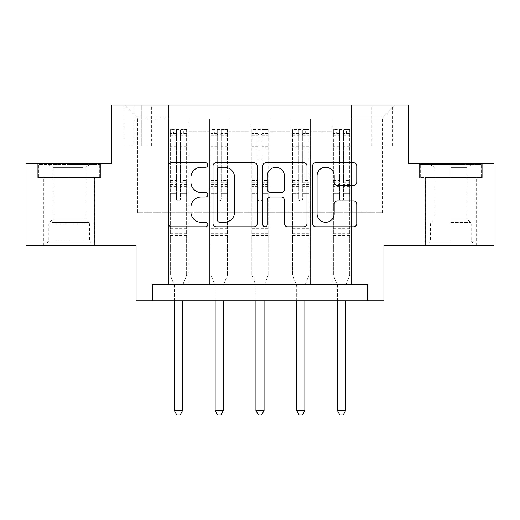 <?xml version="1.0" encoding="UTF-8"?>
<svg xmlns="http://www.w3.org/2000/svg" width="520" height="520" viewBox="0 0 520 520"><rect width="100%" height="100%" fill="white"/><g stroke="black" fill="none" stroke-linecap="round" stroke-linejoin="round"><path stroke-width="0.39" stroke-dasharray="2.6 1.95" d="M207.818 165.002A2.243 2.243 0 0 0 205.582 162.76L171.567 162.76A3.198 3.198 0 0 0 168.363 165.965L168.363 223.587A3.198 3.198 0 0 0 171.567 226.785L205.582 226.785A2.243 2.243 0 0 0 207.818 224.542A2.243 2.243 0 0 0 205.582 222.306L201.175 222.306A10.244 10.244 0 0 1 190.931 212.062L190.931 207.259A10.244 10.244 0 0 1 201.175 197.015L205.582 197.015A2.243 2.243 0 0 0 207.818 194.772A2.243 2.243 0 0 0 205.582 192.53L201.175 192.53A10.244 10.244 0 0 1 190.931 182.286L190.931 177.489A10.244 10.244 0 0 1 201.175 167.245L205.582 167.245A2.243 2.243 0 0 0 207.818 165.002M450.788 177.489L482.261 177.489L450.788 177.489L450.788 163.794L482.261 163.794L419.315 163.794L450.788 163.794L450.788 177.489L425.51 177.489L481.279 177.489L420.297 177.489L476.06 177.489L450.788 177.489L450.788 164.444L481.279 164.444L420.297 164.444L450.788 164.444L429.591 164.444L450.788 164.444L450.788 177.489M450.788 245.323L425.347 245.323L450.788 245.323M382.298 105.085L392.737 105.085L382.298 105.085M382.298 145.853L392.737 145.853L382.298 145.853M69.212 177.489L100.685 177.489L37.739 177.489L69.212 177.489L69.212 163.794L100.685 163.794L37.739 163.794L69.212 163.794L69.212 177.489L38.721 177.489L99.703 177.489L69.212 177.489L69.212 164.444L38.721 164.444L99.703 164.444L69.212 164.444L69.212 177.489M69.212 245.323L43.771 245.323L69.212 245.323M494 163.794L494 245.323L383.929 245.323L383.929 300.768L136.071 300.768L136.071 245.323L26 245.323L26 163.794L111.612 163.794L111.612 105.085L408.388 105.085L408.388 163.794L494 163.794M152.38 300.768L152.38 284.459L152.38 300.768L152.38 284.459L367.621 284.459L152.38 284.459L367.621 284.459L367.621 300.768M168.681 284.459L188.253 284.459L168.681 284.459L188.253 284.459L168.681 284.459L168.681 105.085L124.657 105.085L395.343 105.085L351.319 105.085L351.319 284.459L331.747 284.459L351.319 284.459L331.747 284.459L351.319 284.459L351.319 105.085L351.319 188.253L351.319 118.131L382.298 118.131L351.319 118.131L351.319 105.085L168.681 105.085L168.681 188.253L188.253 188.253L188.253 131.833L188.253 284.459L188.253 118.788L188.253 284.459L188.253 188.253L168.681 188.253L168.681 118.131L137.703 118.131L168.681 118.131L168.681 105.085L168.681 284.459M209.45 284.459L229.014 284.459L209.45 284.459L229.014 284.459L209.45 284.459L209.45 118.788L188.253 118.788L209.45 118.788L209.45 284.459L209.45 188.253L229.014 188.253L229.014 131.833L229.014 284.459L229.014 118.788L229.014 284.459L229.014 188.253L209.45 188.253L209.45 131.833L209.45 284.459M250.218 284.459L269.783 284.459L250.218 284.459L269.783 284.459L250.218 284.459L250.218 118.788L229.014 118.788L229.014 131.833L229.014 118.788L250.218 118.788L250.218 284.459L250.218 188.253L269.783 188.253L269.783 131.833L269.783 284.459L269.783 118.788L269.783 284.459L269.783 188.253L250.218 188.253L250.218 131.833L250.218 188.253L269.783 188.253L250.218 188.253L250.218 284.459M290.986 284.459L310.55 284.459L290.986 284.459L310.55 284.459L290.986 284.459L290.986 118.788L269.783 118.788L269.783 131.833L269.783 118.788L290.986 118.788L290.986 284.459L290.986 188.253L310.55 188.253L310.55 131.833L310.55 284.459L310.55 118.788L310.55 284.459L310.55 188.253L290.986 188.253L290.986 131.833L290.986 188.253L310.55 188.253L290.986 188.253L290.986 284.459M134.115 105.085L124.001 105.085L134.115 105.085L134.115 145.853L124.001 145.853L141.291 145.853L134.115 145.853L134.115 105.085M141.291 105.085L151.398 105.085L141.291 105.085L141.291 145.853L151.398 145.853L141.291 145.853L141.291 105.085M137.703 212.713L137.703 118.131L124.657 105.085L137.703 118.131L137.703 212.713L382.298 212.713L137.703 212.713M382.298 212.713L382.298 118.131L382.298 212.713M331.747 188.253L351.319 188.253L351.319 284.459L351.319 188.253L331.747 188.253L331.747 131.833L331.747 188.253L351.319 188.253L331.747 188.253L331.747 284.459L331.747 118.788L310.55 118.788L310.55 131.833L310.55 118.788L331.747 118.788L331.747 284.459L331.747 188.253M168.681 188.253L188.253 188.253L168.681 188.253M209.45 118.788L188.253 118.788L209.45 118.788L209.45 131.833L209.45 118.788M209.45 188.253L229.014 188.253L209.45 188.253M250.218 131.833L250.218 118.788L250.218 131.833L229.014 131.833L250.218 131.833M290.986 131.833L290.986 118.788L290.986 131.833L269.783 131.833L290.986 131.833M331.747 131.833L331.747 118.788L331.747 131.833L310.55 131.833L331.747 131.833M250.218 118.788L229.014 118.788L250.218 118.788M290.986 118.788L269.783 118.788L290.986 118.788M331.747 118.788L310.55 118.788L331.747 118.788M395.343 105.085L382.298 118.131L395.343 105.085M37.739 177.489L37.739 163.794L37.739 177.489M100.685 177.489L100.685 163.794L100.685 177.489M482.261 177.489L482.261 163.794L482.261 177.489M419.315 177.489L419.315 163.794L419.315 177.489M257.199 223.587L257.199 165.965A3.198 3.198 0 0 0 254 162.76L216.222 162.76A3.198 3.198 0 0 0 213.025 165.965L213.025 223.587A3.198 3.198 0 0 0 216.222 226.785L254 226.785A3.198 3.198 0 0 0 257.199 223.587M219.745 167.245A2.243 2.243 0 0 0 217.503 169.481L217.503 220.064A2.243 2.243 0 0 0 219.745 222.306L224.386 222.306A10.244 10.244 0 0 0 234.631 212.062L234.631 177.489A10.244 10.244 0 0 0 224.386 167.245L219.745 167.245M266 162.76L303.778 162.76A3.198 3.198 0 0 1 306.976 165.965L306.976 223.587A3.198 3.198 0 0 1 303.778 226.785L287.612 226.785A3.198 3.198 0 0 1 284.408 223.587L284.408 200.213A3.198 3.198 0 0 0 281.209 197.015L270.485 197.015A3.198 3.198 0 0 0 267.28 200.213L267.28 224.542A2.243 2.243 0 0 1 265.044 226.785A2.243 2.243 0 0 1 262.802 224.542L262.802 165.965A3.198 3.198 0 0 1 266 162.76M284.408 175.968A8.561 8.561 0 0 0 275.847 167.401A8.561 8.561 0 0 0 267.28 175.968L267.28 189.332A3.198 3.198 0 0 0 270.485 192.53L281.209 192.53A3.198 3.198 0 0 0 284.408 189.332L284.408 175.968M337.389 185.328L353.554 185.328A3.198 3.198 0 0 0 356.759 182.13L356.759 165.965A3.198 3.198 0 0 0 353.554 162.76L315.783 162.76A3.198 3.198 0 0 0 312.579 165.965L312.579 223.587A3.198 3.198 0 0 0 315.783 226.785L353.554 226.785A3.198 3.198 0 0 0 356.759 223.587L356.759 204.055A3.198 3.198 0 0 0 353.554 200.857L337.389 200.857A3.198 3.198 0 0 0 334.191 204.055L334.191 213.739A8.561 8.561 0 0 1 325.624 222.306A8.561 8.561 0 0 1 317.064 213.739L317.064 175.806A8.561 8.561 0 0 1 325.624 167.245A8.561 8.561 0 0 1 334.191 175.806L334.191 182.13A3.198 3.198 0 0 0 337.389 185.328M176.508 199.011A1.956 1.956 90 0 0 178.464 200.967A1.956 1.956 -90 0 1 176.508 199.011L176.508 193.726L176.508 199.011M186.537 129.545L183.358 129.545L183.358 133.79L186.622 133.79L186.622 129.552L170.313 129.552L170.313 275.327L170.313 193.726L176.508 193.726L176.508 184.496L170.313 184.496M170.313 129.552L170.313 193.726L176.508 193.726L176.508 134.641C177.814 133.51 179.114 133.51 180.421 134.641L180.421 180.408L186.622 180.408L186.622 275.327L186.622 193.726L180.421 193.726L180.421 199.011A1.956 1.956 -90 0 1 178.464 200.967A1.956 1.956 90 0 0 180.421 199.011L180.421 180.408M186.622 133.79L186.622 180.408M186.622 129.552L186.622 193.726L180.421 193.726L180.421 129.948L176.508 129.948L176.508 184.496M183.358 129.545L170.397 129.545M183.358 133.79L173.576 133.79L173.576 129.545M170.313 133.79L186.537 133.79M170.397 133.79L173.576 133.79M182.78 284.875L186.622 275.327L182.78 284.875A3.263 3.263 -90 0 0 182.546 286.091A3.263 3.263 -90 0 1 182.78 284.875M174.389 300.768L174.389 286.091A3.263 3.263 -90 0 0 174.155 284.875L170.313 275.327L174.155 284.875A3.263 3.263 -90 0 1 174.389 286.091L174.389 410.67L182.546 410.67L182.546 300.768M186.622 235.541L170.313 235.541M174.389 410.67L176.839 414.915L180.096 414.915L182.546 410.67M180.421 134.641L180.421 129.948M176.508 134.641L176.508 129.948L176.508 134.641M217.275 199.011A1.956 1.956 90 0 0 219.232 200.967A1.956 1.956 -90 0 1 217.275 199.011L217.275 193.726L217.275 199.011M227.305 129.545L224.127 129.545L224.127 133.79L227.389 133.79L227.389 129.552L211.081 129.552L211.081 275.327L211.081 193.726L217.275 193.726L217.275 184.496L211.081 184.496M211.081 129.552L211.081 193.726L217.275 193.726L217.275 134.641C218.576 133.51 219.882 133.51 221.189 134.641L221.189 180.408L227.389 180.408L227.389 275.327L227.389 193.726L221.189 193.726L221.189 199.011A1.956 1.956 -90 0 1 219.232 200.967A1.956 1.956 90 0 0 221.189 199.011L221.189 180.408M227.389 133.79L227.389 180.408M227.389 129.552L227.389 193.726L221.189 193.726L221.189 129.948L217.275 129.948L217.275 184.496M224.127 129.545L211.159 129.545M224.127 133.79L214.344 133.79L214.344 129.545M211.081 133.79L227.305 133.79M211.159 133.79L214.344 133.79M223.548 284.875L227.389 275.327L223.548 284.875A3.263 3.263 -90 0 0 223.308 286.091A3.263 3.263 -90 0 1 223.548 284.875M215.156 300.768L215.156 286.091A3.263 3.263 -90 0 0 214.922 284.875L211.081 275.327L214.922 284.875A3.263 3.263 -90 0 1 215.156 286.091L215.156 410.67L223.308 410.67L223.308 300.768M227.389 235.541L211.081 235.541M215.156 410.67L217.6 414.915L220.864 414.915L223.308 410.67M221.189 134.641L221.189 129.948M217.275 134.641L217.275 129.948L217.275 134.641M258.043 199.011A1.956 1.956 90 0 0 260 200.967A1.956 1.956 -90 0 1 258.043 199.011L258.043 193.726L258.043 199.011M268.073 129.545L264.894 129.545L264.894 133.79L268.151 133.79L268.151 129.552L251.849 129.552L251.849 275.327L251.849 193.726L258.043 193.726L258.043 184.496L251.849 184.496M251.849 129.552L251.849 193.726L258.043 193.726L258.043 134.641C259.344 133.51 260.65 133.51 261.957 134.641L261.957 180.408L268.151 180.408L268.151 275.327L268.151 193.726L261.957 193.726L261.957 199.011A1.956 1.956 -90 0 1 260 200.967A1.956 1.956 90 0 0 261.957 199.011L261.957 180.408M268.151 133.79L268.151 180.408M268.151 129.552L268.151 193.726L261.957 193.726L261.957 129.948L258.043 129.948L258.043 184.496M264.894 129.545L251.927 129.545M264.894 133.79L255.106 133.79L255.106 129.545M251.849 133.79L268.073 133.79M251.927 133.79L255.106 133.79M264.31 284.875L268.151 275.327L264.31 284.875A3.263 3.263 -90 0 0 264.075 286.091A3.263 3.263 -90 0 1 264.31 284.875M255.925 300.768L255.925 286.091A3.263 3.263 -90 0 0 255.691 284.875L251.849 275.327L255.691 284.875A3.263 3.263 -90 0 1 255.925 286.091L255.925 410.67L264.075 410.67L264.075 300.768M268.151 235.541L251.849 235.541M255.925 410.67L258.369 414.915L261.632 414.915L264.075 410.67M261.957 134.641L261.957 129.948M258.043 134.641L258.043 129.948L258.043 134.641M298.812 199.011A1.956 1.956 90 0 0 300.768 200.967A1.956 1.956 -90 0 1 298.812 199.011L298.812 193.726L298.812 199.011M308.841 129.545L305.656 129.545L305.656 133.79L308.919 133.79L308.919 129.552L292.611 129.552L292.611 275.327L292.611 193.726L298.812 193.726L298.812 184.496L292.611 184.496M292.611 129.552L292.611 193.726L298.812 193.726L298.812 134.641C300.111 133.51 301.418 133.51 302.725 134.641L302.725 180.408L308.919 180.408L308.919 275.327L308.919 193.726L302.725 193.726L302.725 199.011A1.956 1.956 -90 0 1 300.768 200.967A1.956 1.956 90 0 0 302.725 199.011L302.725 180.408M308.919 133.79L308.919 180.408M308.919 129.552L308.919 193.726L302.725 193.726L302.725 129.948L298.812 129.948L298.812 184.496M305.656 129.545L292.695 129.545M305.656 133.79L295.874 133.79L295.874 129.545M292.611 133.79L308.841 133.79M292.695 133.79L295.874 133.79M305.078 284.875L308.919 275.327L305.078 284.875A3.263 3.263 -90 0 0 304.844 286.091A3.263 3.263 -90 0 1 305.078 284.875M296.692 300.768L296.692 286.091A3.263 3.263 -90 0 0 296.452 284.875L292.611 275.327L296.452 284.875A3.263 3.263 -90 0 1 296.692 286.091L296.692 410.67L304.844 410.67L304.844 300.768M308.919 235.541L292.611 235.541M296.692 410.67L299.137 414.915L302.4 414.915L304.844 410.67M302.725 134.641L302.725 129.948M298.812 134.641L298.812 129.948L298.812 134.641M339.579 199.011A1.956 1.956 90 0 0 341.536 200.967A1.956 1.956 -90 0 1 339.579 199.011L339.579 193.726L339.579 199.011M349.603 129.545L346.424 129.545L346.424 133.79L349.687 133.79L349.687 129.552L333.379 129.552L333.379 275.327L333.379 193.726L339.579 193.726L339.579 184.496L333.379 184.496M333.379 129.552L333.379 193.726L339.579 193.726L339.579 134.641C340.88 133.51 342.179 133.51 343.493 134.641L343.493 180.408L349.687 180.408L349.687 275.327L349.687 193.726L343.493 193.726L343.493 199.011A1.956 1.956 -90 0 1 341.536 200.967A1.956 1.956 90 0 0 343.493 199.011L343.493 180.408M349.687 133.79L349.687 180.408M349.687 129.552L349.687 193.726L343.493 193.726L343.493 129.948L339.579 129.948L339.579 184.496M346.424 129.545L333.463 129.545M346.424 133.79L336.642 133.79L336.642 129.545M333.379 133.79L349.603 133.79M333.463 133.79L336.642 133.79M345.846 284.875L349.687 275.327L345.846 284.875A3.263 3.263 -90 0 0 345.612 286.091A3.263 3.263 -90 0 1 345.846 284.875M337.454 300.768L337.454 286.091A3.263 3.263 -90 0 0 337.22 284.875L333.379 275.327L337.22 284.875A3.263 3.263 -90 0 1 337.454 286.091L337.454 410.67L345.612 410.67L345.612 300.768M349.687 235.541L333.379 235.541M337.454 410.67L339.904 414.915L343.161 414.915L345.612 410.67M343.493 134.641L343.493 129.948M339.579 134.641L339.579 129.948L339.579 134.641M88.276 242.717L47.197 242.717L88.276 242.717M51.558 241.085L89.596 241.085L51.558 241.085M87.568 164.444L48.016 164.444L87.568 164.444M83.109 167.414L53.164 167.414L83.109 167.414M83.109 218.816L53.164 218.816L83.109 218.816M91.104 242.717L43.94 242.717L91.104 242.717M91.104 177.489L43.94 177.489L91.104 177.489M38.721 177.489L38.721 164.444L38.721 177.489M99.703 177.489L99.703 164.444L99.703 177.489M450.788 242.717L425.51 242.717L450.788 242.717M450.788 241.085L471.172 241.085L450.788 241.085M450.788 167.414L466.837 167.414L450.788 167.414M450.788 218.816L466.837 218.816L450.788 218.816M420.297 177.489L420.297 164.444L420.297 177.489M481.279 177.489L481.279 164.444L481.279 177.489M209.45 131.833L188.253 131.833L209.45 131.833M176.508 146.776L170.313 146.776M170.313 149.097L176.508 149.097M170.313 180.408L176.508 180.408M186.622 228.69L170.313 228.69M176.508 186.342L170.313 186.342M186.622 186.342L180.421 186.342M170.313 182.26L176.508 182.26M180.421 182.26L186.622 182.26M186.622 184.496L180.421 184.496M186.622 146.776L180.421 146.776M180.421 149.097L186.622 149.097M176.508 133.452L170.313 133.452M170.313 135.772L176.508 135.772M186.622 133.452L180.421 133.452M180.421 135.772L186.622 135.772M186.622 233.701L170.313 233.701M217.275 146.776L211.081 146.776M211.081 149.097L217.275 149.097M211.081 180.408L217.275 180.408M227.389 228.69L211.081 228.69M217.275 186.342L211.081 186.342M227.389 186.342L221.189 186.342M211.081 182.26L217.275 182.26M221.189 182.26L227.389 182.26M227.389 184.496L221.189 184.496M227.389 146.776L221.189 146.776M221.189 149.097L227.389 149.097M217.275 133.452L211.081 133.452M211.081 135.772L217.275 135.772M227.389 133.452L221.189 133.452M221.189 135.772L227.389 135.772M227.389 233.701L211.081 233.701M258.043 146.776L251.849 146.776M251.849 149.097L258.043 149.097M251.849 180.408L258.043 180.408M268.151 228.69L251.849 228.69M258.043 186.342L251.849 186.342M268.151 186.342L261.957 186.342M251.849 182.26L258.043 182.26M261.957 182.26L268.151 182.26M268.151 184.496L261.957 184.496M268.151 146.776L261.957 146.776M261.957 149.097L268.151 149.097M258.043 133.452L251.849 133.452M251.849 135.772L258.043 135.772M268.151 133.452L261.957 133.452M261.957 135.772L268.151 135.772M268.151 233.701L251.849 233.701M298.812 146.776L292.611 146.776M292.611 149.097L298.812 149.097M292.611 180.408L298.812 180.408M308.919 228.69L292.611 228.69M298.812 186.342L292.611 186.342M308.919 186.342L302.725 186.342M292.611 182.26L298.812 182.26M302.725 182.26L308.919 182.26M308.919 184.496L302.725 184.496M308.919 146.776L302.725 146.776M302.725 149.097L308.919 149.097M298.812 133.452L292.611 133.452M292.611 135.772L298.812 135.772M308.919 133.452L302.725 133.452M302.725 135.772L308.919 135.772M308.919 233.701L292.611 233.701M339.579 146.776L333.379 146.776M333.379 149.097L339.579 149.097M333.379 180.408L339.579 180.408M349.687 228.69L333.379 228.69M339.579 186.342L333.379 186.342M349.687 186.342L343.493 186.342M333.379 182.26L339.579 182.26M343.493 182.26L349.687 182.26M349.687 184.496L343.493 184.496M349.687 146.776L343.493 146.776M343.493 149.097L349.687 149.097M339.579 133.452L333.379 133.452M333.379 135.772L339.579 135.772M349.687 133.452L343.493 133.452M343.493 135.772L349.687 135.772M349.687 233.701L333.379 233.701M86.866 224.094L48.828 224.094L86.866 224.094M52.136 222.475L88.927 222.475L52.136 222.475M450.788 224.094L471.172 224.094L450.788 224.094M450.788 222.475L470.503 222.475L450.788 222.475M425.347 245.323L425.347 177.489M371.865 145.853L371.865 105.085M43.771 245.323L43.771 177.489M94.653 245.323L94.653 177.489M124.001 145.853L124.001 105.085M151.398 145.853L151.398 105.085M392.737 145.853L392.737 105.085M476.229 245.323L476.229 177.489M48.016 164.444L53.164 167.414L53.164 218.816L49.498 222.475L48.828 224.094L48.828 241.085L47.197 242.717M94.491 242.717L94.491 177.489M43.94 242.717L43.94 177.489M90.409 164.444L85.26 167.414L85.26 218.816L88.927 222.475L89.596 224.094L89.596 241.085L91.228 242.717M471.985 164.444L466.837 167.414L466.837 218.816L470.503 222.475L471.172 224.094L471.172 241.085L472.803 242.717M425.51 242.717L425.51 177.489M476.06 242.717L476.06 177.489M429.591 164.444L434.74 167.414L434.74 218.816L431.074 222.475L430.404 224.094L430.404 241.085L428.772 242.717"/><path stroke-width="0.78" d="M207.818 165.002A2.243 2.243 0 0 0 205.582 162.76L171.567 162.76A3.198 3.198 0 0 0 168.363 165.965L168.363 223.587A3.198 3.198 0 0 0 171.567 226.785L205.582 226.785A2.243 2.243 0 0 0 207.818 224.542A2.243 2.243 0 0 0 205.582 222.306L201.175 222.306A10.244 10.244 0 0 1 190.931 212.062L190.931 207.259A10.244 10.244 0 0 1 201.175 197.015L205.582 197.015A2.243 2.243 0 0 0 207.818 194.772A2.243 2.243 0 0 0 205.582 192.53L201.175 192.53A10.244 10.244 0 0 1 190.931 182.286L190.931 177.489A10.244 10.244 0 0 1 201.175 167.245L205.582 167.245A2.243 2.243 0 0 0 207.818 165.002M353.554 185.328A3.198 3.198 0 0 0 356.759 182.13L356.759 165.965A3.198 3.198 0 0 0 353.554 162.76L315.783 162.76A3.198 3.198 0 0 0 312.579 165.965L312.579 223.587A3.198 3.198 0 0 0 315.783 226.785L353.554 226.785A3.198 3.198 0 0 0 356.759 223.587L356.759 204.055A3.198 3.198 0 0 0 353.554 200.857L337.389 200.857A3.198 3.198 0 0 0 334.191 204.055L334.191 213.739A8.561 8.561 0 0 1 325.624 222.306A8.561 8.561 0 0 1 317.064 213.739L317.064 175.806A8.561 8.561 0 0 1 325.624 167.245A8.561 8.561 0 0 1 334.191 175.806L334.191 182.13A3.198 3.198 0 0 0 337.389 185.328L353.554 185.328M367.621 300.768L383.929 300.768L383.929 245.323L494 245.323L494 163.794L408.388 163.794L408.388 105.085L111.612 105.085L111.612 163.794L26 163.794L26 245.323L136.071 245.323L136.071 300.768L367.621 300.768L367.621 284.459L152.38 284.459L152.38 300.768M257.199 165.965A3.198 3.198 0 0 0 254 162.76L216.222 162.76A3.198 3.198 0 0 0 213.025 165.965L213.025 223.587A3.198 3.198 0 0 0 216.222 226.785L254 226.785A3.198 3.198 0 0 0 257.199 223.587L257.199 165.965M266 162.76L303.778 162.76A3.198 3.198 0 0 1 306.976 165.965L306.976 223.587A3.198 3.198 0 0 1 303.778 226.785L287.612 226.785A3.198 3.198 0 0 1 284.408 223.587L284.408 200.213A3.198 3.198 0 0 0 281.209 197.015L270.485 197.015A3.198 3.198 0 0 0 267.28 200.213L267.28 224.542A2.243 2.243 0 0 1 265.044 226.785A2.243 2.243 0 0 1 262.802 224.542L262.802 165.965A3.198 3.198 0 0 1 266 162.76M219.745 167.245A2.243 2.243 0 0 0 217.503 169.481L217.503 220.064A2.243 2.243 0 0 0 219.745 222.306L224.386 222.306A10.244 10.244 0 0 0 234.631 212.062L234.631 177.489A10.244 10.244 0 0 0 224.386 167.245L219.745 167.245M284.408 175.968A8.561 8.561 0 0 0 275.847 167.401A8.561 8.561 0 0 0 267.28 175.968L267.28 189.332A3.198 3.198 0 0 0 270.485 192.53L281.209 192.53A3.198 3.198 0 0 0 284.408 189.332L284.408 175.968M174.389 300.768L174.389 410.67L182.546 410.67L182.546 300.768M182.546 410.67L180.096 414.915L176.839 414.915L174.389 410.67M215.156 300.768L215.156 410.67L223.308 410.67L223.308 300.768M223.308 410.67L220.864 414.915L217.6 414.915L215.156 410.67M255.925 300.768L255.925 410.67L264.075 410.67L264.075 300.768M264.075 410.67L261.632 414.915L258.369 414.915L255.925 410.67M296.692 300.768L296.692 410.67L304.844 410.67L304.844 300.768M304.844 410.67L302.4 414.915L299.137 414.915L296.692 410.67M337.454 300.768L337.454 410.67L345.612 410.67L345.612 300.768M345.612 410.67L343.161 414.915L339.904 414.915L337.454 410.67"/></g></svg>
